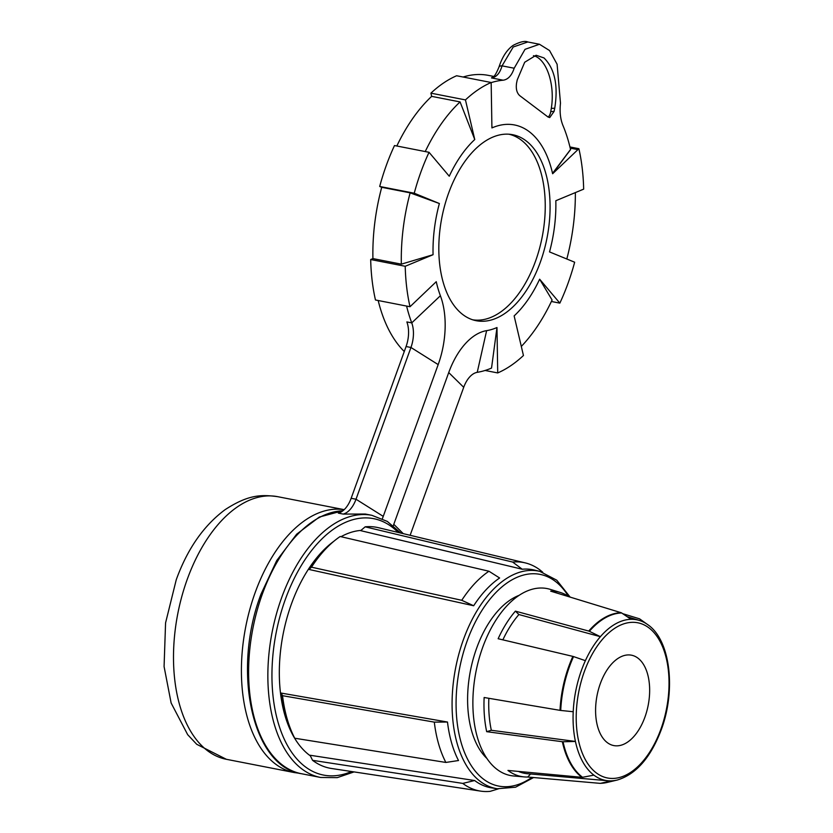 <?xml version="1.0" encoding="UTF-8"?>
<svg xmlns="http://www.w3.org/2000/svg" width="833" height="833" viewBox="0 0 833 833"><rect width="100%" height="100%" fill="white"/><g stroke="black" fill="none" stroke-linecap="round" stroke-linejoin="round"><path stroke-width="1.25" d="M569.22 596.824A94.139 53.187 101.1 0 0 560.349 592.471L550.186 589.347A95.254 53.822 101.1 0 0 482.724 647.272A95.254 53.822 101.1 0 0 513.732 775.992L524.311 776.918A94.139 53.187 101.1 0 0 527.747 777.022L530.59 773.992M572.885 656.394A2.905 0.937 24.5 0 1 573.552 656.591A86.257 48.73 101.1 0 0 569.46 666.65A86.257 48.73 101.1 0 0 560.724 710.445A2.905 0.604 2.7 0 1 560.026 710.351A86.424 48.824 -78.9 0 1 568.783 666.473A86.424 48.824 -78.9 0 1 572.885 656.394L498.144 638.734A94.139 53.187 101.1 0 1 515.408 611.141L518.897 614.546L600.385 636.683A81.811 46.221 -78.9 0 1 631.029 619.304A81.811 46.221 -78.9 0 1 639.442 620.46A81.811 46.221 -78.9 0 1 647.564 624.521A81.811 46.221 -78.9 0 1 648.241 625.021M588.733 631.06A86.424 48.824 -78.9 0 1 621.106 612.703A2.905 2.384 88.6 0 1 621.678 612.984A86.257 48.73 101.1 0 0 589.368 631.299A2.905 1.708 40.9 0 0 588.733 631.06L515.408 611.141M621.106 612.703L550.665 591.149A94.139 53.187 101.1 0 1 560.349 592.471M646.887 624.052L639.827 619.013A2.905 2.312 127 0 0 639.286 618.742L622.72 613.682M560.026 710.351L484.14 697.502A94.139 53.187 101.1 0 0 486.68 731.676L491.324 730.281L575.426 741.443A81.811 46.221 -78.9 0 1 573.219 711.736A81.811 46.221 -78.9 0 1 581.496 670.211A81.811 46.221 -78.9 0 1 585.391 660.663A81.811 46.221 -78.9 0 1 600.385 636.683L589.368 631.299M527.747 777.022L600.062 783.353A2.905 2.384 -91.4 0 0 600.281 783.364A2.905 2.384 -91.4 0 0 600.676 783.312L611.11 780.854A81.811 46.221 -78.9 0 1 608.132 780.76A81.811 46.221 -78.9 0 1 593.898 775.138A81.811 46.221 -78.9 0 1 575.426 741.443L563.056 741.755A86.257 48.73 101.1 0 0 582.538 777.283L593.898 775.138M644.898 717.192A46.054 26.021 101.1 0 0 631.445 655.186A46.054 26.021 101.1 0 0 600.343 683.57A46.054 26.021 101.1 0 0 613.796 745.577A46.054 26.021 101.1 0 0 644.898 717.192M543.98 57.925L536.108 55.259L524.696 62.246L517.22 79.926L516.564 83.113C515.742 88.798 516.814 92.984 519.761 95.67L547.895 116.912L549.718 117.578L554.08 111.424L554.736 108.238C558.349 85.455 554.768 68.681 543.98 57.925M548.114 117.078A9.694 4.915 87.6 0 0 550.759 111.57L551.3 108.384A38.787 19.669 87.6 0 0 538.607 58.154A38.787 19.669 87.6 0 0 533.464 55.696M540.284 262.312A94.775 53.541 101.1 0 0 511.358 134.477A94.775 53.541 101.1 0 0 448.612 193.11A94.775 53.541 101.1 0 0 475.029 320.455A94.775 53.541 101.1 0 0 540.284 262.312M472.707 319.81A94.566 53.427 101.1 0 0 535.473 261.323A94.566 53.427 101.1 0 0 508.963 134.217M465.449 99.908A152.22 85.997 101.1 0 1 478.142 89.714A152.22 85.997 101.1 0 1 491.168 82.498L456.619 75.751A152.22 85.997 101.1 0 0 443.593 82.967A152.22 85.997 101.1 0 0 430.911 93.161L465.449 99.908L474.758 139.528A104.708 59.164 101.1 0 0 449.258 176.221L429.047 152.304L394.498 145.546A152.22 85.997 101.1 0 0 386.304 165.413A152.22 85.997 101.1 0 0 379.692 186.467L381.722 187.3A148.336 83.81 -78.9 0 0 372.924 258.594L370.685 259.532A152.22 85.997 101.1 0 0 372.122 280.398A152.22 85.997 101.1 0 0 375.464 299.984L410.003 306.731L436.253 281.689A104.708 59.164 101.1 0 0 440.386 295.736A67.869 38.349 -78.9 0 1 438.179 364.604L383.242 516.366A67.869 38.349 -78.9 0 1 382.347 518.74M429.047 152.304A152.22 85.997 101.1 0 0 420.852 172.16A152.22 85.997 101.1 0 0 414.24 193.214L439.376 203.523A104.708 59.164 101.1 0 0 433.066 254.711L405.223 266.279A152.22 85.997 101.1 0 0 406.671 287.146A152.22 85.997 101.1 0 0 410.003 306.731M518.98 595.397A88.225 49.845 101.1 0 0 476.705 648.001A88.225 49.845 101.1 0 0 487.097 758.644M309.022 569.46L473.675 605.758A111.018 62.725 -78.9 0 1 499.623 577.998L488.94 571.23L340.166 536.504A122.69 69.316 -78.9 0 0 327.983 546.615A122.69 69.316 -78.9 0 0 311.49 567.179L309.022 569.46A118.015 66.671 101.1 0 1 324.88 549.676L327.983 546.615M522.249 569.241L512.628 562.046L365.166 526.831L360.658 530.642L522.249 569.241A111.018 62.725 -78.9 0 1 534.276 570.043L539.805 571.365A110.779 62.59 -78.9 0 0 463.523 639.327A110.779 62.59 -78.9 0 0 497.343 788.747L515.554 787.206L533.599 777.533M360.928 530.413A118.047 66.692 101.1 0 0 340.999 536.702M333.752 541.346A118.047 66.692 101.1 0 0 291.508 603.758A118.047 66.692 101.1 0 0 310.355 755.854M551.394 301.484L559.849 303.129A152.22 85.997 101.1 0 0 568.044 283.272A152.22 85.997 101.1 0 0 574.655 262.218L549.52 251.91A104.708 59.164 101.1 0 0 555.83 200.722L583.662 189.143A152.22 85.997 101.1 0 0 582.225 168.287A152.22 85.997 101.1 0 0 578.893 148.711L577.925 149.617L571.396 148.347L572.104 147.379L578.893 148.711M485.087 370.466L497.718 372.934A152.22 85.997 101.1 0 0 510.754 365.718A152.22 85.997 101.1 0 0 523.447 355.514L514.138 315.905A104.708 59.164 101.1 0 0 539.638 279.201L559.849 303.129M370.685 259.532L405.223 266.279M463.117 77.021A148.336 83.81 -78.9 0 1 488.346 75.376L493.563 76.397M404.276 351.526A148.336 83.81 -78.9 0 1 378.182 300.515M396.831 146.004A148.336 83.81 -78.9 0 1 431.661 96.357L430.911 93.161M570.647 149.503A148.336 83.81 -78.9 0 1 570.647 149.523L552.539 173.368A104.708 59.164 101.1 0 1 552.643 173.743L570.532 149.482A148.336 83.81 101.1 0 0 562.858 125.273C560.349 118.973 559.557 111.601 560.484 103.177L557.1 64.235L549.551 50.553L539.482 44.264L525.029 49.324L514.18 68.223C511.764 75.511 508.088 79.51 503.163 80.207A148.336 83.81 101.1 0 0 491.168 82.634M569.939 146.952L572.104 147.379L571.396 148.347M577.925 149.617L552.643 173.743M491.886 125.95L492.188 127.813A104.708 59.164 101.1 0 0 491.918 127.907L491.168 82.498M393.301 525.717A67.869 38.349 -78.9 0 1 393.79 524.321L448.727 372.57A67.869 38.349 -78.9 0 1 486.628 330.639A104.708 59.164 101.1 0 0 496.978 327.525L497.718 372.934M492.188 127.813A104.677 59.143 -78.9 0 1 552.539 173.368L570.532 149.482M498.977 67.046C502.299 56.842 507.047 49.595 513.243 45.305C520.125 41.775 524.977 40.661 527.81 41.973L513.222 47.002L502.049 65.859C499.935 73.189 496.416 77.209 491.501 77.927L492.386 77.219C493.907 77.396 496.104 74.012 498.977 67.046L498.977 67.046A5.821 2.489 17.4 0 1 502.049 65.859L514.18 68.223M354.087 771.91L337.24 777.637L320.643 777.47A133.551 75.459 -78.9 0 1 281.658 597.636A133.551 75.459 -78.9 0 1 371.851 515.315L365.364 514.044L343.165 514.076A24.24 13.692 101.1 0 0 356.014 499.238L410.95 347.476A24.24 13.692 101.1 0 0 411.741 322.881A148.336 83.81 -78.9 0 1 406.598 306.065M372.924 258.594L401.35 264.155A148.336 83.81 -78.9 0 1 410.138 192.85L381.722 187.3M433.066 254.711L401.35 264.155M539.638 279.201L552.092 300.005A148.336 83.81 -78.9 0 1 521.312 346.434M496.978 327.525L491.532 368.071A148.336 83.81 -78.9 0 1 477.236 372.33A24.24 13.692 101.1 0 0 463.71 387.303L410.128 535.296M575.353 192.6A148.336 83.81 -78.9 0 1 566.815 259.001M425.246 151.554A148.336 83.81 -78.9 0 1 460.076 101.918L474.758 139.528M460.076 101.918L431.661 96.357M410.138 192.85L439.376 203.523M343.165 514.076L338.302 513.118A24.24 13.692 101.1 0 0 351.151 498.29L356.014 499.238L383.242 516.366M438.179 364.604L410.95 347.476L406.077 346.528L351.151 498.29M406.077 346.528A24.24 13.692 101.1 0 0 406.868 321.934L411.741 322.881L440.386 295.736M281.179 693.077A118.015 66.671 101.1 0 0 290.061 727.959L291.779 731.957A122.69 69.316 -78.9 0 1 282.543 695.69L281.179 693.077L447.488 722.034L434.305 722.128L282.543 695.69M291.779 731.957A122.69 69.316 -78.9 0 0 294.736 738.225L445.863 762.445L458.514 760.529A111.018 62.725 -78.9 0 1 447.488 722.034M310.063 755.25L474.654 780.531L462.773 783.405L312.573 760.331L310.063 755.25M497.343 788.747L491.72 787.893A111.018 62.725 -78.9 0 1 474.654 780.531M365.166 526.831A122.69 69.316 -78.9 0 1 378.463 527.706L525.238 562.889A116.308 65.713 -78.9 0 1 540.023 570.001L542.7 572.188M512.628 562.046A116.308 65.713 -78.9 0 1 525.238 562.889M473.675 605.758L461.753 600.301L311.49 567.179M461.753 600.301A116.308 65.713 -78.9 0 1 488.94 571.23M445.863 762.445A116.308 65.713 -78.9 0 1 434.305 722.128M498.29 788.882L490.168 791.35A116.308 65.713 -78.9 0 1 480.651 791.121A116.308 65.713 -78.9 0 1 462.773 783.405M480.651 791.121L331.43 768.474A122.69 69.316 -78.9 0 1 312.573 760.331M379.692 186.467L414.24 193.214M621.678 612.984L631.029 619.304M502.872 639.859A90.38 51.063 -78.9 0 1 518.897 614.546M560.724 710.445L573.219 711.736M573.552 656.591L585.391 660.663M491.324 730.281A90.38 51.063 -78.9 0 1 488.846 698.304M608.132 780.76L527.456 773.711A90.38 51.063 -78.9 0 1 518.407 771.42M582.538 777.283A2.905 2.312 -53 0 1 581.882 777.314A86.424 48.824 -78.9 0 1 562.358 741.724A2.905 1.447 -12.1 0 0 563.056 741.755M562.358 741.724L486.68 731.676M581.882 777.314L507.943 770.442A94.139 53.187 101.1 0 0 524.311 776.918M584.37 671.513A79.083 44.68 101.1 0 0 596.355 772.93A79.083 44.68 101.1 0 0 660.871 729.25A79.083 44.68 101.1 0 0 648.886 627.832A79.083 44.68 101.1 0 0 584.37 671.513M647.564 624.521C670.378 639.754 676.24 689.943 661.246 729.781C650.667 757.655 635.985 774.419 617.191 780.052A81.811 46.221 -78.9 0 1 611.11 780.854M568.398 596.272A107.873 60.944 101.1 0 0 467.198 640.827A107.873 60.944 101.1 0 0 466.574 757.135A107.873 60.944 101.1 0 0 531.881 777.387M398.164 532.433A130.646 73.814 101.1 0 0 285.417 599.156A130.646 73.814 101.1 0 0 281.45 732.509A130.646 73.814 101.1 0 0 351.464 771.514M342.884 510.785A133.551 75.459 101.1 0 0 262.416 593.877A133.551 75.459 101.1 0 0 301.411 773.711C251.92 766.61 231.782 670.211 261.093 593.95L276.723 560.567L296.663 534.182L319.32 517.043L342.946 510.733M187.321 579.143A133.801 75.595 101.1 0 0 226.378 759.3L196.734 744.306L187.675 734.675L171.129 703L164.08 666.567L165.569 622.907L176.252 579.737C187.394 548.947 203.689 525.581 225.129 509.65C248.192 494.677 261.041 494.406 277.681 496.676A133.801 75.595 101.1 0 0 187.321 579.143M299.432 773.284L294.299 772.566A133.801 75.595 -78.9 0 1 255.231 592.409A133.801 75.595 -78.9 0 1 344.164 509.681M503.163 80.207L491.501 77.927M477.236 372.33L486.628 330.639M463.71 387.303L448.727 372.57M403.276 533.661L393.79 524.321M551.3 108.384L554.736 108.238M550.759 111.57L554.08 111.424M600.676 783.312A86.257 48.73 101.1 0 0 607.08 782.458L600.281 783.364M320.643 777.47L301.411 773.711M294.299 772.566L226.378 759.3M527.81 41.973L539.482 44.264M344.185 509.661L277.681 496.676M400.756 533.058L387.293 521.406L371.851 515.315M570.157 597.115L556.756 580.195L539.805 571.365M639.442 620.46L627.124 616.659M617.191 780.052L607.08 782.458"/></g></svg>
